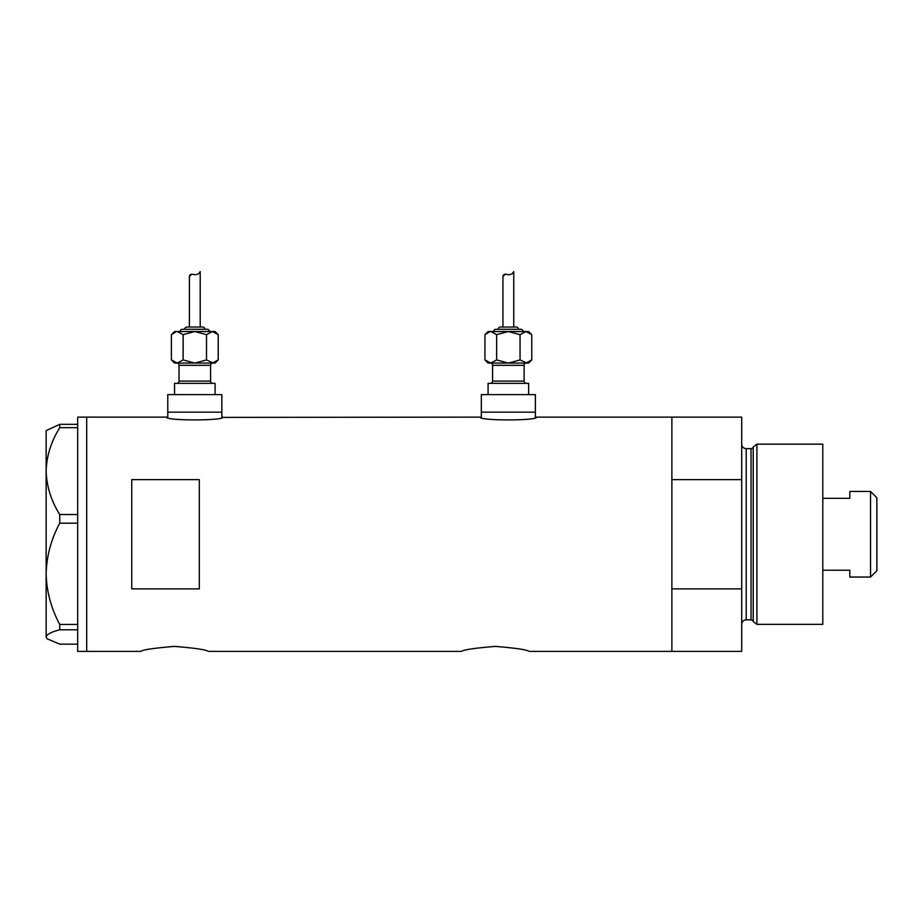 <?xml version="1.0" encoding="UTF-8"?>
<svg xmlns="http://www.w3.org/2000/svg" width="923" height="923" viewBox="0 0 923 923"><rect width="100%" height="100%" fill="white"/><g stroke="black" fill="none" stroke-linecap="round" stroke-linejoin="round"><path stroke-width="1.38" d="M222.962 417.127C224.716 420.842 164.905 420.842 166.659 417.127L167.778 417.392L167.778 412.177L221.843 412.177L221.843 394.606L167.778 394.606L167.778 412.177L221.843 412.177L221.843 417.392L480.191 417.127C478.449 420.842 538.259 420.842 536.505 417.127L535.375 417.392L535.375 412.177L481.321 412.177L481.321 417.392L480.191 417.127M140.757 651.384C142.742 649.746 154.003 648.096 174.539 646.4C195.065 648.084 206.325 649.746 208.321 651.384C206.325 649.746 195.065 648.084 174.551 646.4C154.003 648.096 142.742 649.746 140.757 651.384L86.693 651.384L86.693 417.127L86.693 651.384L77.682 651.384L77.682 629.774L59.741 629.774L59.741 624.444C51.134 608.407 46.611 591.528 46.15 573.818C46.623 556.038 51.146 539.17 59.741 523.191L59.741 514.526C51.18 500.947 46.658 486.467 46.15 471.099C46.6 455.95 51.123 441.482 59.741 427.684L59.741 424.338L46.15 430.637L46.15 636.962C46.6 634.459 51.123 632.059 59.741 629.774M461.5 651.384C463.496 649.746 474.757 648.096 495.282 646.4C515.807 648.084 527.068 649.746 529.075 651.384C527.068 649.746 515.819 648.084 495.305 646.4C474.757 648.096 463.484 649.746 461.5 651.384L208.321 651.384M199.31 588.874L199.31 479.637L131.747 479.637L131.747 588.874L199.31 588.874M529.075 651.384L671.875 651.384L671.875 588.874L741.7 588.874L741.7 651.384L671.875 651.384L671.875 417.127L536.505 417.127M166.659 417.127L77.682 417.127L77.682 427.684L59.741 427.684M77.682 427.684L77.682 523.191L59.741 523.191M77.682 523.191L77.682 629.774M59.741 514.526L77.682 514.526M59.741 424.338L77.682 424.338M77.682 644.162L59.741 644.162L47.061 638.774L46.15 636.962L47.061 638.774M59.741 624.444L77.682 624.444M753.203 621.514L753.203 446.997L756.906 444.159L756.906 624.352L753.203 621.514A2.25 2.25 0 0 0 751.034 619.852L746.211 619.852A4.5 4.5 0 0 0 741.7 624.352M753.203 446.997A2.25 2.25 0 0 1 751.034 448.659L746.211 448.659A4.5 4.5 0 0 1 741.7 444.159M756.906 444.159L822.797 444.159L822.797 624.352L756.906 624.352M741.7 417.127L741.7 479.637L671.875 479.637L671.875 417.127L741.7 417.127M741.7 588.874L741.7 479.637M870.539 491.463L876.85 497.762L876.85 570.749L870.539 577.048L870.539 491.463L849.818 491.463L849.818 498.293L822.797 498.293M870.539 577.048L849.818 577.048L849.818 570.218L822.797 570.218M176.789 363.074A2.25 2.25 0 0 1 179.039 365.323L179.039 381.084A2.25 2.25 0 0 1 176.789 383.345M212.832 363.074A2.25 2.25 0 0 0 210.582 365.323L210.582 381.084A2.25 2.25 0 0 0 212.832 383.345M212.371 363.074L177.251 363.074L215.082 363.074L218.22 359.935L212.371 363.074L194.811 363.074L183.112 359.935L177.251 363.074L194.811 363.074L206.51 359.935L213.178 363.004M209.452 331.53A2.25 2.25 0 0 0 207.202 329.28L182.419 329.28A2.25 2.25 0 0 0 180.17 331.53M204.952 329.28A2.25 2.25 0 0 0 202.691 327.03L186.931 327.03A2.25 2.25 0 0 0 184.681 329.28M176.443 331.599L171.401 334.668L174.539 331.53L215.082 331.53L218.22 334.668L218.22 359.935M198.722 273.646L200.222 271.616C200.014 273.289 198.237 274.35 194.891 274.777C191.373 273.693 189.55 274.316 189.4 276.646L189.4 327.03M200.222 271.616L200.222 327.03M174.539 394.606L174.539 383.345L215.082 383.345L215.082 394.606M171.401 359.935L174.539 363.074L177.251 363.074L171.401 359.935L171.401 334.668M174.262 362.208L176.443 363.004M189.4 276.646L191.684 274.108M177.251 331.53L183.112 334.668L194.811 331.53L206.51 334.668L212.371 331.53L218.22 334.668M215.359 332.395L212.371 331.53M206.51 334.668L206.51 359.935M183.112 334.668L183.112 359.935M490.332 363.074A2.25 2.25 0 0 1 492.582 365.323L492.582 381.084A2.25 2.25 0 0 1 490.332 383.345M526.375 363.074A2.25 2.25 0 0 0 524.114 365.323L524.114 381.084A2.25 2.25 0 0 0 526.375 383.345M522.995 331.53A2.25 2.25 0 0 0 520.734 329.28L495.963 329.28A2.25 2.25 0 0 0 493.713 331.53M518.484 329.28A2.25 2.25 0 0 0 516.234 327.03L500.462 327.03A2.25 2.25 0 0 0 498.212 329.28M489.986 331.599L484.944 334.668L488.082 331.53L528.625 331.53L531.763 334.668L531.763 359.935L525.902 363.074L528.625 363.074L531.763 359.935M512.265 273.646L513.753 271.616C513.546 273.289 511.78 274.35 508.435 274.777C504.916 273.693 503.093 274.316 502.943 276.646L502.943 327.03M513.753 271.616L513.753 327.03M488.082 394.606L488.082 383.345L528.625 383.345L528.625 394.606M481.321 394.606L535.375 394.606L535.375 412.177L481.321 412.177L481.321 394.606M487.806 362.208L490.794 363.074L484.944 359.935L488.082 363.074L525.902 363.074L508.354 363.074L496.643 359.935L490.794 363.074L508.354 363.074L520.053 359.935L526.71 363.004M502.943 276.646L505.227 274.108M490.794 331.53L496.643 334.668L508.354 331.53L520.053 334.668L525.902 331.53L531.763 334.668M528.891 332.395L526.71 331.599M520.053 334.668L520.053 359.935M496.643 334.668L496.643 359.935M484.944 334.668L484.944 359.935M751.034 619.852L751.034 448.659M746.211 448.659L746.211 619.852M210.582 365.323L179.039 365.323M179.039 381.084L210.582 381.084M524.114 365.323L492.582 365.323M492.582 381.084L524.114 381.084"/></g></svg>
